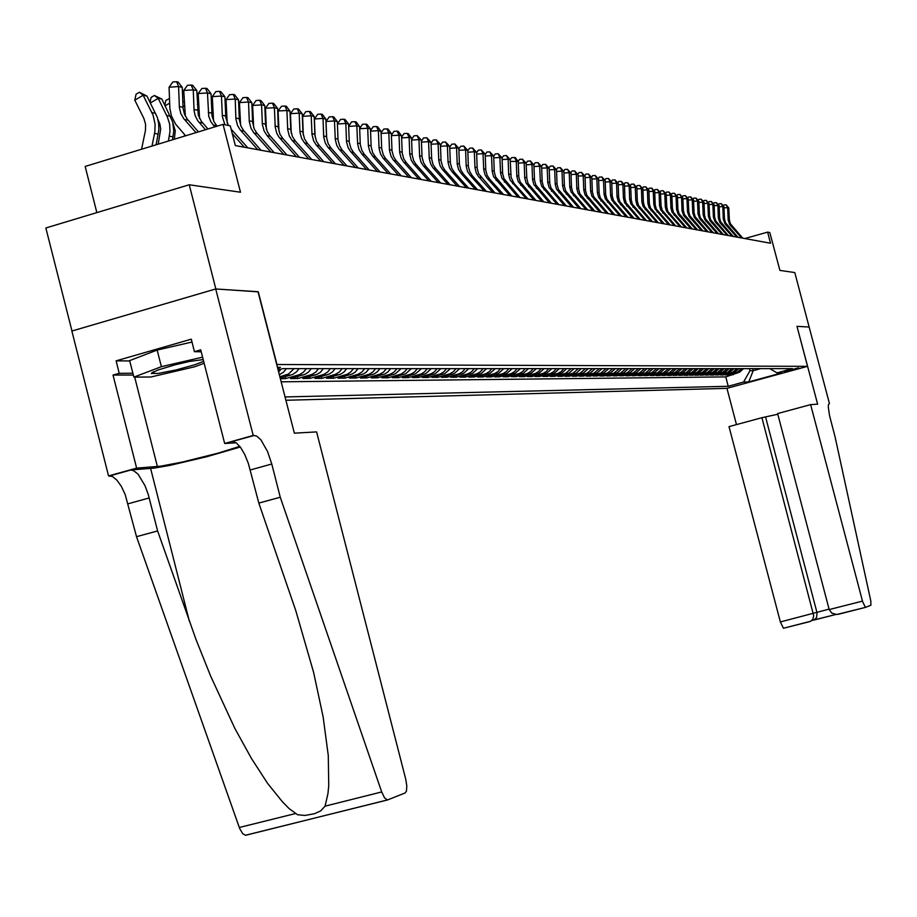 <?xml version="1.0" encoding="UTF-8"?>
<svg xmlns="http://www.w3.org/2000/svg" width="917" height="917" viewBox="0 0 917 917"><rect width="100%" height="100%" fill="white"/><g stroke="black" fill="none" stroke-linecap="round" stroke-linejoin="round"><path stroke-width="1.38" d="M798.592 367.82L784.39 371.66L798.592 367.82M277.828 368.829L280.476 367.419L277.427 367.247M281.003 369.196L278.642 371.993M294.036 368.645L288.488 373.998L279.868 376.795M279.341 374.755L283.376 372.313L286.459 368.645M306.438 368.645L303.458 372.199L299.572 374.594L285.634 378.629L285.141 376.704M280.201 378.102L292.821 374.319L296.604 371.706L299.034 368.645M318.589 368.645L315.631 372.164L311.791 374.526L297.979 378.526L297.498 376.635M297.979 378.526L290.609 378.595L305.178 374.262L308.364 372.187L311.333 368.645M330.475 368.645L327.552 372.13L323.747 374.468L310.072 378.423L309.602 376.578M310.072 378.423L302.851 378.492L317.282 374.205L320.434 372.153L323.38 368.645M342.133 368.645L339.233 372.096L335.45 374.411L321.913 378.331L321.443 376.52M321.913 378.331L314.84 378.389L329.134 374.147L332.252 372.119L335.163 368.645M353.538 368.645L350.661 372.061L346.924 374.354L333.513 378.228L333.054 376.451M333.513 378.228L326.578 378.285L340.746 374.09L343.829 372.084L346.718 368.645M364.714 368.645L361.871 372.027L358.169 374.296L344.872 378.136L344.425 376.394M344.872 378.136L338.075 378.194L352.117 374.033L355.177 372.038L358.031 368.645M375.672 368.645L372.852 371.993L369.173 374.239L356.002 378.033L355.567 376.337M356.002 378.033L349.354 378.091L363.258 373.987L366.284 372.015L369.127 368.645M386.401 368.645L383.615 371.958L379.97 374.182L366.926 377.942L366.491 376.279M366.926 377.942L360.392 377.999L374.17 373.93L377.174 371.981L379.993 368.645M396.935 368.645L394.161 371.924L389.897 374.377L377.621 377.85L377.196 376.222M377.621 377.85L371.225 377.907L384.876 373.872L387.857 371.947L390.642 368.645M407.251 368.645L404.512 371.889L400.935 374.079L388.109 377.77L387.696 376.165M388.109 377.77L381.839 377.815L395.376 373.827L401.084 368.645M417.373 368.645L414.656 371.866L411.114 374.021L398.402 377.678L398.001 376.108M398.402 377.678L392.258 377.724L405.669 373.781L411.32 368.645M427.299 368.645L424.605 371.832L421.098 373.976L408.501 377.586L408.099 376.062M408.501 377.586L402.46 377.644L415.756 373.723L421.362 368.645M437.042 368.657L434.371 371.798L430.887 373.918L418.404 377.506L418.014 376.004M418.404 377.506L412.478 377.552L425.66 373.678L431.219 368.645M446.602 368.657L443.954 371.775L440.504 373.872L428.124 377.426L427.746 375.947M428.124 377.426L422.313 377.472L435.38 373.632L440.882 368.657M455.978 368.657L453.353 371.74L449.938 373.827L437.661 377.345L437.283 375.901M437.661 377.345L431.964 377.391L444.905 373.586L450.373 368.657M465.194 368.657L462.581 371.717L459.188 373.781L447.026 377.265L446.659 375.844M447.026 377.265L441.432 377.311L454.27 373.54L459.681 368.657M474.227 368.657L471.647 371.694L468.289 373.735L456.219 377.185L455.864 375.798M456.219 377.185L450.717 377.231L463.452 373.494L468.828 368.657M483.11 368.657L480.542 371.66L477.207 373.689L465.251 377.105L464.896 375.741M465.251 377.105L459.853 377.151L472.473 373.448L477.803 368.657M491.833 368.657L489.288 371.637L485.976 373.643L474.112 377.036L473.768 375.695M474.112 377.036L468.816 377.082L481.333 373.414L486.618 368.657M500.395 368.657L497.874 371.614L494.595 373.597L482.823 376.956L482.48 375.649M482.823 376.956L477.619 377.002L490.033 373.368L495.272 368.657M508.809 368.657L506.31 371.58L503.055 373.551L491.374 376.887L491.042 375.592M491.374 376.887L486.262 376.933L498.584 373.322L503.777 368.657M517.073 368.657L514.597 371.557L511.365 373.517L499.788 376.818L499.456 375.546M499.788 376.818L494.756 376.864L506.975 373.288L512.133 368.657M525.2 368.657L522.736 371.534L519.538 373.471L508.052 376.749L507.731 375.5M508.052 376.749L503.112 376.784L515.228 373.242L520.34 368.657M533.19 368.657L530.748 371.511L527.562 373.425L516.168 376.681L515.858 375.454M516.168 376.681L511.319 376.715L523.332 373.208L528.41 368.657M541.03 368.657L538.611 371.488L535.459 373.391L524.157 376.612L523.848 375.408M524.157 376.612L519.377 376.646L531.31 373.173L536.342 368.657M548.756 368.657L546.349 371.465L543.219 373.345L532.009 376.543L531.7 375.362M532.009 376.543L527.309 376.589L539.139 373.127L544.136 368.657M556.344 368.657L553.96 371.442L550.853 373.311L539.723 376.474L539.425 375.317M539.723 376.474L535.104 376.52L546.853 373.093L551.805 368.657M563.806 368.657L561.445 371.419L558.361 373.276L547.311 376.417L547.013 375.271M547.311 376.417L542.772 376.451L554.43 373.059L559.336 368.657M571.142 368.657L565.743 373.23L554.785 376.348L554.487 375.225M554.785 376.348L550.315 376.383L561.88 373.024L566.752 368.657M578.363 368.657L572.999 373.196L562.121 376.291L561.834 375.179M562.121 376.291L557.731 376.325L569.205 372.99L574.042 368.657M585.47 368.657L580.152 373.162L569.354 376.222L569.067 375.145M569.354 376.222L565.032 376.268L576.415 372.955L581.218 368.657M592.462 368.657L587.178 373.127L576.461 376.165L576.185 375.099M576.461 376.165L572.208 376.199L583.51 372.921L588.278 368.657M599.34 368.657L594.101 373.093L583.464 376.108L583.189 375.053M583.464 376.108L579.28 376.142L590.491 372.887L595.225 368.657M606.114 368.657L600.91 373.059L590.353 376.05L590.078 375.019M590.353 376.05L586.227 376.085L597.357 372.852L602.056 368.657M612.774 368.657L607.604 373.024L597.127 375.993L596.864 374.973M597.127 375.993L593.07 376.027L604.12 372.818L608.785 368.657M619.342 368.657L614.207 372.99L603.799 375.936L603.546 374.938M603.799 375.936L599.81 375.97L610.779 372.783L615.41 368.657M625.795 368.657L620.706 372.955L610.378 375.878L610.114 374.893M610.378 375.878L606.446 375.913L617.336 372.749L621.932 368.657M632.157 368.657L627.102 372.921L616.843 375.821L616.591 374.858M616.843 375.821L612.98 375.855L623.789 372.726L628.351 368.657M638.427 368.657L633.406 372.887L623.216 375.775L622.975 374.812M623.216 375.775L619.411 375.798L630.151 372.692L634.679 368.657M644.594 368.657L639.607 372.864L629.498 375.718L629.257 374.778M629.498 375.718L625.749 375.752L636.409 372.657L640.903 368.657M650.669 368.657L645.728 372.829L635.687 375.661L635.447 374.744M635.687 375.661L631.985 375.695L642.565 372.634L647.035 368.657M656.664 368.657L651.746 372.795L641.774 375.615L641.533 374.698M641.774 375.615L638.129 375.638L648.64 372.6L653.076 368.657M662.567 368.657L657.684 372.772L647.78 375.557L647.54 374.663M647.78 375.557L644.192 375.592L654.623 372.577L659.036 368.657M668.378 368.657L663.53 372.738L653.695 375.512L653.466 374.629M653.695 375.512L650.153 375.546L660.527 372.543L664.894 368.657M674.11 368.657L669.295 372.703L659.518 375.466L659.3 374.594M659.518 375.466L656.033 375.489L666.327 372.52L670.682 368.657M679.749 368.657L674.969 372.68L665.272 375.408L665.043 374.56M665.272 375.408L661.833 375.443L672.058 372.485L676.379 368.657M685.32 368.657L680.563 372.646L670.935 375.362L670.717 374.526M670.935 375.362L667.542 375.397L677.697 372.462L681.984 368.657M690.81 368.657L686.088 372.623L676.517 375.317L676.299 374.48M676.517 375.317L673.17 375.351L683.268 372.44L687.521 368.657M696.221 368.657L691.533 372.6L682.019 375.271L681.801 374.445M682.019 375.271L678.729 375.294L688.747 372.405L692.977 368.657M701.551 368.657L696.897 372.566L687.452 375.225L687.234 374.411M687.452 375.225L684.197 375.248L694.158 372.382L698.353 368.657M706.812 368.657L702.181 372.543L692.805 375.179L692.587 374.388M692.805 375.179L689.595 375.202L699.488 372.359L703.66 368.657M711.993 368.657L707.397 372.508L698.078 375.133L697.871 374.354M698.078 375.133L694.914 375.156L704.749 372.325L708.898 368.657M717.117 368.657L712.543 372.485L703.282 375.087L703.075 374.319M703.282 375.087L700.164 375.122L709.93 372.302L714.056 368.657M722.16 368.657L717.621 372.462L708.417 375.042L708.222 374.285M708.417 375.042L705.345 375.076L715.042 372.279L719.134 368.657M727.135 368.657L722.63 372.44L713.483 375.007L713.288 374.251M713.483 375.007L710.457 375.03L720.086 372.256L724.155 368.657M732.053 368.657L727.571 372.417L718.481 374.961L718.286 374.216M718.481 374.961L715.489 374.984L725.072 372.233L729.107 368.657M736.89 368.657L732.442 372.382L723.41 374.915L723.215 374.182M723.41 374.915L720.464 374.95L729.978 372.21L733.99 368.657M741.67 368.657L737.245 372.359L728.281 374.881L728.087 374.159M728.281 374.881L725.37 374.904L734.826 372.187L738.815 368.657M281.152 381.804L725.748 376.853L739.606 372.164L743.572 368.657M196.066 132.61L183.778 118.648L180.787 113.444L179.4 107.507L178.574 86.588L169.026 87.195L169.886 108.607L171.445 116.092L175.548 124.127L185.647 135.796M198.462 131.876L187.458 119.37L184.466 114.189L183.091 108.263L182.254 87.402L178.574 86.588L176.614 81.728L178.093 82.06L182.254 87.402M141.585 149.242L145.436 130.409L145.528 124.276L143.9 118.431L134.742 100.148L136.083 94.279L139.43 92.308L146.903 95.998L157.357 117.514L158.698 123.451L158.905 129.572L156.096 144.817M146.903 95.998L143.132 95.208L153.093 115.359L155.111 124.265L154.824 131.945L151.947 146.078M203.196 359.544L189.693 361.447L174.906 364.863L157.564 370.09L151.316 373.437L158.056 373.471L175.835 369.975L194.897 364.691L203.643 361.298M136.518 536.709L157.586 530.92L196.02 639.516L210.623 676.196L234.901 728.453L251.579 758.714L267.672 783.485L282.413 801.836L289.096 808.519L297.509 814.697L304.971 815.465L314.428 813.723L320.618 810.983L325.042 806.135L327.931 793.641L328.733 785.743L328.24 755.551L323.105 716.842L313.58 672.344L295.882 610.882L258.8 503.135L248.427 463.532L244.862 454.717L240.735 447.622L236.506 443.037L232.437 441.467L254.032 435.426L253.218 435.472L215.782 289.004L258.067 291.721L294.323 433.191L316.606 431.953L405.738 779.381L406.816 786.018L406.426 791.084L405.119 792.93L387.776 799.911L245.607 835.249L242.741 833.84L239.669 828.498L136.518 536.709L125.171 494.435L121.262 486.216L116.849 480.015L112.413 476.508L108.573 475.969L71.881 331.083L215.782 289.004M108.573 475.969L136.656 468.106L160.681 466.191L182.38 462.088L217.742 453.227L239.795 446.373M157.586 530.92L148.336 494.756L145.001 485.655L137.951 474.112L133.561 470.593L130.661 469.962L154.079 468.071L169.886 465.32L206.6 456.746L240.311 447.038M325.042 806.135L381.759 791.99L384.613 797.882L387.524 799.956L245.424 835.272M258.8 503.135L280.281 497.232L271.776 463.945L267.592 451.531L260.829 439.77L256.714 436.125L254.032 435.426M797.022 326.292L817.597 404.179L810.639 404.569L862.714 601.816L865.476 607.421L870.909 605.197L870.829 600.944L835.043 436.675L829.553 415.653L828.28 406.988L828.464 404.454L829.392 403.526L809.184 327.071L796.965 326.303M777.742 414.22L761.901 417.751L813.734 615.754L812.749 619.456L810.662 621.29L783.462 628.26L780.39 622.001L829.106 609.152M838.413 614.287L865.43 607.421L836.763 614.505L831.822 613.175L829.209 609.564L862.519 601.082M813.402 620.167L835.742 614.482L813.723 620.075L816.531 617.634L817.093 612.762L765.695 417.487M205.568 129.71L197.763 120.723L195.046 115.427L194.014 110.487L193.2 89.809L183.755 90.405L185.326 116.069M207.907 128.999L201.35 121.434L198.347 115.187L196.8 90.611L193.2 89.809L191.252 85.006L192.696 85.327L196.8 90.611M214.842 126.878L210.944 121.881L208.778 116.379L207.494 92.961L198.152 93.557L199.597 118.476M217.123 126.179L213.993 121.72L212.102 116.115L211.025 93.74L207.494 92.961L205.557 88.204L206.967 88.525L211.025 93.74M224.952 124.746L222.315 116.711L221.478 96.044L212.228 96.629L213.558 120.803M228.39 125.434L225.765 117.41L224.929 96.801L221.478 96.044L219.541 91.345L220.928 91.654L224.929 96.801M257.837 149.723L240.139 129.71L237.641 125.629L235.944 119.061L235.153 99.059L225.983 99.632L227.21 123.061M261.15 150.331L243.498 130.374L241.011 126.294L239.303 119.749L238.523 99.804L235.153 99.059L233.216 94.405L234.569 94.703L238.523 99.804M158.148 144.187L160.658 129.079L159.902 124.104L157.85 119.176M150.044 102.234L151.133 97.408L154.446 95.46L161.816 99.093L158.125 98.325L167.41 116.86L169.588 124.047L170.023 131.624L168.407 141.058M161.816 99.093L172.591 121.812L173.749 130.776L172.465 139.82M174.345 139.235L175.227 130.787L172.786 122.523M184.535 134.535L184.374 136.174M270.985 152.119L253.459 132.323L250.994 128.288L249.298 121.789L248.518 102.005L239.452 102.566L240.575 125.251M274.217 152.715L256.749 132.976L254.284 128.942L252.599 122.454L251.82 102.738L248.518 102.005L246.593 97.397L247.922 97.695L251.82 102.738M283.834 154.469L267.088 135.601L264.05 130.89L262.377 124.46L261.597 104.893L252.622 105.444L253.642 127.36M287.01 155.053L269.701 135.51L267.26 131.532L265.598 125.113L264.83 105.604L261.597 104.893L259.683 100.331L260.978 100.618L264.83 105.604M296.42 156.761L279.238 137.39L276.819 133.435L275.169 127.073L274.401 107.713L265.506 108.263L266.446 129.389M299.527 157.334L282.39 138.008L279.972 134.065L278.321 127.715L277.564 108.412L274.401 107.713L272.498 103.197L273.759 103.483L277.564 108.412M308.742 159.008L291.721 139.831L289.325 135.922L287.686 129.629L286.929 110.476L278.126 111.014L278.986 131.337M311.78 159.569L295.389 141.138L292.408 136.541L290.781 130.26L290.024 111.163L286.929 110.476L285.038 106.005L286.276 106.28L290.024 111.163M320.79 161.209L304.524 142.926L301.567 138.364L299.951 132.128L299.206 113.181L290.483 113.719L291.262 133.206M323.77 161.759L307.539 143.511L304.593 138.96L302.977 132.747L302.232 113.857L299.206 113.181L297.314 108.756L298.529 109.031L302.232 113.857M332.596 163.364L315.918 144.588L313.557 140.748L311.952 134.581L311.218 115.829L302.576 116.356L303.298 134.982M335.519 163.902L319.437 145.849L316.525 141.344L314.921 135.189L314.176 116.493L311.218 115.829L309.327 111.45L310.519 111.714L314.176 116.493M344.162 165.473L327.633 146.88L325.306 143.086L323.712 136.988L322.979 118.431L314.416 118.946L315.104 136.644M347.016 166L331.094 148.13L328.206 143.671L326.612 137.584L325.89 119.072L322.979 118.431L321.11 114.086L322.268 114.35L325.89 119.072M355.498 167.547L339.118 149.139L336.814 145.379L335.232 139.338L334.51 120.975L326.028 121.48L326.658 138.066M358.283 168.052L341.949 149.689L339.645 145.952L338.075 139.923L337.353 121.594L334.51 120.975L332.642 116.665L333.788 116.929L337.353 121.594M366.594 169.565L350.374 151.339L348.082 147.626L346.523 141.642L345.801 123.463L337.445 123.967M369.333 170.069L353.148 151.89L350.867 148.176L349.308 142.215L348.598 124.082L345.801 123.463L343.944 119.199L345.067 119.451L348.598 124.082M377.472 171.559L361.951 154.171L359.132 149.826L357.584 143.912L356.873 125.904L348.678 126.397M380.154 172.041L364.118 154.045L361.86 150.377L360.312 144.462L359.613 126.512L356.873 125.904L355.028 121.686L356.128 121.927L359.613 126.512M388.132 173.496L372.76 156.28L369.964 151.981L368.428 146.124L367.728 128.3L359.693 128.77M390.768 173.978L375.431 156.807L372.634 152.52L371.11 146.674L370.411 128.884L367.728 128.3L365.894 124.116L366.96 124.357L370.411 128.884M398.597 175.411L383.352 158.354L380.589 154.102L379.065 148.29L378.366 130.638L370.491 131.108M401.176 175.881L385.427 158.228L383.203 154.618L381.69 148.829L381.002 131.223L378.366 130.638L376.543 126.5L377.598 126.741L381.002 131.223M408.844 177.279L393.198 159.753L390.997 156.177L389.496 150.422L388.808 132.942L381.082 133.401M411.378 177.738L395.766 160.257L393.576 156.692L392.063 150.95L391.387 133.515L388.808 132.942L386.985 128.839L388.017 129.068L391.387 133.515M418.909 179.113L403.4 161.747L401.21 158.205L399.72 152.52L399.044 135.2L391.467 135.647M421.384 179.572L406.449 162.871L403.732 158.71L402.254 153.036L401.566 135.762L399.044 135.2L397.221 131.131L398.242 131.36L401.566 135.762M428.766 180.913L413.407 163.719L411.24 160.211L409.761 154.56L409.085 137.412L401.646 137.848M431.208 181.36L415.871 164.2L413.716 160.704L412.237 155.076L411.561 137.963L409.085 137.412L407.274 133.389L408.271 133.607L411.561 137.963M438.452 182.678L423.218 165.645L421.063 162.16L419.608 156.578L418.931 139.59L411.641 140.014M440.836 183.113L425.637 166.115L423.494 162.653L422.038 157.071L421.373 140.129L418.931 139.59L417.132 135.59L421.373 140.129M447.954 184.409L432.847 167.536L430.715 164.086L429.271 158.549L428.606 141.722L421.453 142.135M450.293 184.844L435.747 168.613L433.099 164.567L431.655 159.042L430.99 142.25L428.606 141.722L426.818 137.756L430.99 142.25M457.274 186.117L442.303 169.381L440.194 165.977L438.75 160.486L438.097 143.809L431.07 144.221M459.577 186.541L444.642 169.84L442.533 166.435L441.1 160.968L440.447 144.336L438.097 143.809L436.309 139.888L440.447 144.336M466.432 187.79L451.577 171.204L449.49 167.822L448.058 162.389L447.416 145.872L440.515 146.261M468.69 188.203L454.385 172.258L451.783 168.281L450.362 162.859L449.72 146.376L447.416 145.872L445.639 141.975L449.72 146.376M475.419 189.429L461.205 173.588L458.626 169.645L457.205 164.258L456.563 147.889L449.788 148.279M477.642 189.83L463.452 174.035L460.873 170.092L459.463 164.716L458.821 148.382L456.563 147.889L454.798 144.026L458.821 148.382M484.245 191.034L470.146 175.342L467.59 171.433L466.18 166.092L465.549 149.872L458.901 150.25M486.423 191.435L472.358 175.777L469.802 171.869L468.404 166.55L467.773 150.354L465.549 149.872L463.796 146.044L467.773 150.354M492.91 192.616L478.433 176.477L476.393 173.187L475.006 167.891L474.376 151.809L467.842 152.188M495.054 193.006L478.571 173.622L477.184 168.338L476.553 152.291L474.376 151.809L472.622 148.027L476.553 152.291M501.427 194.175L487.065 178.173L485.047 174.906L483.672 169.668L483.041 153.724L476.622 154.09M503.536 194.553L489.701 179.17L487.191 175.33L485.804 170.103L485.185 154.194L483.041 153.724L481.299 149.964L485.185 154.194M509.795 195.699L493.552 176.603L492.177 171.399L491.558 155.603L485.253 155.959M511.858 196.078L495.65 177.015L494.286 171.834L493.667 156.062L491.558 155.603L489.827 151.878L493.667 156.062M518.013 197.201L501.897 178.265L500.544 173.107L499.925 157.449L493.736 157.804M520.054 197.568L503.972 178.677L502.608 173.531L502 157.907L499.925 157.449L498.206 153.747L502 157.907M526.094 198.668L510.116 179.904L508.763 174.792L508.156 159.26L502.069 159.604M528.1 199.035L514.116 183.48L511.159 177.451L510.196 159.707L508.156 159.26L506.436 155.592L510.196 159.707L511.652 157.575L515.343 157.586L518.243 161.484L510.253 161.381M534.038 200.124L518.185 181.509L516.844 176.442L516.248 161.048L514.54 157.403M536.009 200.479L520.18 181.91L518.839 176.855L518.243 161.484M541.844 201.545L526.117 183.091L524.788 178.07L524.192 162.802L518.311 163.134M543.781 201.9L528.077 183.48L526.759 178.471L526.163 163.237L524.192 162.802L522.495 159.191L526.163 163.237M549.524 202.944L533.912 184.638L532.605 179.663L532.009 164.521L526.22 164.842M551.426 203.299L535.849 185.028L534.531 180.053L533.946 164.945L532.009 164.521L530.324 160.945L533.946 164.945M557.077 204.331L541.592 186.174L540.285 181.234L539.7 166.218L534.003 166.539M558.946 204.663L543.483 186.552L542.188 181.623L541.603 166.642L539.7 166.218L538.015 162.664L541.603 166.642M564.505 205.683L549.134 187.676L547.839 182.77L547.254 167.88L541.66 168.201M566.339 206.016L551.002 188.042L549.707 183.159L549.134 168.292L547.254 167.88L545.581 164.361L549.134 168.292M571.807 207.013L556.55 189.154L555.266 184.294L554.693 169.519L549.191 169.828M573.618 207.345L558.396 189.521L557.112 184.672L556.539 169.932L554.693 169.519L553.031 166.034L556.539 169.932M578.994 208.319L563.852 190.61L562.58 185.784L562.006 171.135L556.596 171.433M580.77 208.652L565.663 190.965L564.391 186.151L563.817 171.536L562.006 171.135L560.356 167.673L563.817 171.536M586.066 209.615L571.039 192.043L569.778 187.251L569.205 172.728L563.875 173.015M587.808 209.936L572.816 192.387L571.555 187.618L570.993 173.118L569.205 172.728L567.554 169.278L570.993 173.118M593.024 210.887L578.111 193.441L576.85 188.707L576.3 174.287L571.05 174.574M594.743 211.197L579.865 193.796L578.604 189.062L578.042 174.677L576.3 174.287L574.65 170.871L578.042 174.677M599.867 212.136L585.069 194.828L583.82 190.128L583.269 175.823L578.1 176.11M601.563 212.446L586.788 195.172L585.55 190.472L584.989 176.202L583.269 175.823L581.63 172.43L584.989 176.202M606.607 213.363L591.912 196.192L590.686 191.527L590.124 177.336L585.046 177.611M608.28 213.672L593.608 196.536L592.382 191.871L591.832 177.715L590.124 177.336L588.496 173.978L591.832 177.715M613.244 214.578L598.663 197.533L597.437 192.902L596.887 178.826L591.878 179.102M614.883 214.876L600.326 197.866L599.099 193.246L598.56 179.193L596.887 178.826L595.259 175.491L598.56 179.193M619.777 215.77L605.3 198.863L604.074 194.266L603.535 180.294L598.606 180.557M621.394 216.057L606.939 199.184L605.724 194.599L605.186 180.66L603.535 180.294L601.919 176.981L605.186 180.66M626.208 216.939L611.834 200.158L610.619 195.596L610.08 181.738L605.231 182.002M627.801 217.226L613.45 200.491L612.247 195.929L611.708 182.093L610.08 181.738L608.475 178.448L611.708 182.093M632.535 218.097L618.276 201.442L617.072 196.914L616.533 183.159L611.754 183.423M634.106 218.384L619.869 201.763L618.666 197.247L618.138 183.515L616.533 183.159L614.94 179.892L618.138 183.515M638.771 219.232L624.615 202.703L623.422 198.21L622.884 184.558L618.184 184.821M640.318 219.518L626.185 203.024L624.993 198.53L624.466 184.913L622.884 184.558L621.302 181.325L624.466 184.913M644.926 220.355L630.85 203.952L629.67 199.493L629.142 185.945L624.511 186.197M646.439 220.63L632.398 204.262L631.217 199.803L630.69 186.289L629.142 185.945L627.56 182.724L630.69 186.289M650.978 221.455L637.006 205.179L635.836 200.754L635.309 187.297L630.747 187.549M652.468 221.731L638.53 205.477L637.361 201.064L636.834 187.641L635.309 187.297L633.739 184.099L636.834 187.641M656.939 222.544L643.069 206.382L641.9 201.992L641.384 188.638L636.879 188.879M658.417 222.82L644.571 206.68L643.402 202.302L642.886 188.971L641.384 188.638L639.814 185.463L642.886 188.971M662.808 223.622L649.041 207.574L647.883 203.207L647.368 189.957L642.932 190.197M664.263 223.886L650.52 207.872L649.362 203.517L648.846 190.289L647.368 189.957L645.809 186.804L648.846 190.289M668.608 224.676L654.921 208.744L653.775 204.411L653.259 191.263L648.892 191.493M670.04 224.94L656.377 209.042L655.231 204.709L654.727 191.584L653.259 191.263L651.712 188.134L654.727 191.584M674.304 225.72L660.721 209.901L659.587 205.603L659.071 192.536L654.772 192.776M675.726 225.972L662.166 210.188L661.019 205.901L660.515 192.857L659.071 192.536L657.523 189.429L660.515 192.857M679.933 226.74L666.441 211.036L665.306 206.772L664.802 193.808L660.561 194.026M681.331 226.992L667.863 211.323L666.728 207.059L666.223 194.117L664.802 193.808L663.266 190.725L666.223 194.117M685.48 227.748L672.081 212.159L670.946 207.93L670.453 195.046L666.269 195.275M686.856 228.001L673.468 212.446L672.344 208.205L671.852 195.355L670.453 195.046L668.917 191.985L671.852 195.355M690.948 228.746L678.213 214.372L676.586 209.684L676.012 196.272L671.897 196.49M692.301 228.998L679.004 213.546L677.892 209.34L677.399 196.582L676.012 196.272L674.488 193.235L677.399 196.582M696.335 229.731L683.681 215.449L682.065 210.795L681.503 197.487L677.434 197.705M697.665 229.984L684.472 214.635L683.36 210.463L682.867 197.785L681.503 197.487L679.99 194.461L682.867 197.785M701.654 230.706L689.08 216.515L687.475 211.896L686.913 198.68L682.913 198.897M702.961 230.946L689.848 215.701L688.747 211.563L688.254 198.978L686.913 198.68L685.412 195.676L688.254 198.978M706.892 231.657L694.41 217.57L692.805 212.985L692.255 199.86L688.3 200.066M708.188 231.898L695.155 216.756L694.066 212.641L693.584 200.147L692.255 199.86L690.753 196.88L693.584 200.147M712.062 232.609L699.66 218.613L698.066 214.062L697.516 201.018L693.619 201.224M713.334 232.838L700.393 217.799L699.304 213.718L698.823 201.304L697.516 201.018L696.026 198.061L698.823 201.304M717.151 233.537L704.829 219.633L703.259 215.117L702.709 202.164L698.869 202.37M718.424 233.766L705.551 218.831L704.474 214.773L704.004 202.451L702.709 202.164L701.218 199.218L704.004 202.451M722.183 234.454L709.941 220.653L708.371 216.16L707.832 203.287L704.038 203.494M723.433 234.683L710.652 219.851L709.575 215.816L709.105 203.574L707.832 203.287L706.354 200.365L709.105 203.574M727.147 235.36L714.985 221.65L713.426 217.18L712.887 204.411L709.139 204.606M728.373 235.577L715.673 220.848L714.607 216.848L714.137 204.686L712.887 204.411L711.409 201.499L714.137 204.686M732.041 236.254L719.948 222.636L718.401 218.2L717.873 205.511L714.183 205.695M733.256 236.471L720.636 221.834L719.57 217.856L719.111 205.775L717.873 205.511L716.406 202.623L719.111 205.775M736.867 237.125L724.854 223.599L723.318 219.197L722.791 206.589L719.146 206.784M738.059 237.354L725.53 222.808L724.476 218.854L724.006 206.864L722.791 206.589L721.324 203.723L724.006 206.864M741.635 237.996L729.691 224.562L728.167 220.183L727.639 207.666L724.052 207.85M742.816 238.214L730.356 223.771L729.313 219.851L728.843 207.93L727.639 207.666L726.184 204.812L728.843 207.93M285.886 400.259L726.883 388.384L807.533 366.33L276.705 364.462M71.962 331.06L45.85 227.989L189.223 184.787L240.437 192.215L223.049 124.368L85.166 166.47L96.893 212.606M807.533 366.33L796.953 326.292L809.161 327.071L794.764 272.567L779.851 270.4L769.856 232.563L767.598 232.116L744.833 238.58M258.09 291.789L215.862 289.004L189.223 184.787M280.35 378.675L285.634 378.629M223.049 124.368L230.27 125.801L235.36 145.62L770.544 243.269L767.598 232.116M769.776 368.668L776.997 372.898L792.448 368.668L282.952 368.645L278.138 370.021M776.997 372.898L781.903 372.864L748.696 381.942L743.549 382.045L728.213 386.24L285.015 396.901M258.285 291.732L276.9 364.404M752.697 368.668L753.235 370.674L760.548 368.668M749.453 368.668L749.98 370.686L753.235 370.674L748.696 381.942M733.084 374.835L732.889 374.125M725.748 376.853L728.213 386.24M743.549 382.045L749.98 370.686M169.026 87.195L172.797 81.968L176.614 81.728M139.43 92.308L143.132 95.208L134.742 100.148M204.136 363.224L194.679 366.754L150.904 376.956L133.836 377.059L129.664 360.622L157.151 350.111L192.008 342.052M133.836 377.059L161.381 366.697L202.577 357.114M157.151 350.111L161.381 366.697M381.759 791.99L280.281 497.232M133.32 375.019L113.055 375.11L119.256 373.334L132.873 373.276M201.213 351.761L194.461 351.67L191.263 339.164L116.092 360.885L119.256 373.334M194.461 351.67L200.731 349.87L224.608 443.473L253.218 435.472M113.055 375.11L136.656 468.106M254.227 435.415L232.437 441.467M236.15 442.773L224.608 443.473M152.13 372.497L153.047 372.279M116.092 360.885L129.744 360.966M761.901 417.751L729.061 426.634L780.39 622.001M726.952 388.361L736.489 424.628M810.639 404.569L777.559 413.521L829.209 609.564M183.755 90.405L187.481 85.247L191.252 85.006M198.152 93.557L201.82 88.445L205.557 88.204M212.228 96.629L215.85 91.574L219.541 91.345M247.785 147.889L231.107 129.056M244.403 147.27L232.265 133.561M225.983 99.632L229.559 94.634L233.216 94.405M154.446 95.46L158.125 98.325L150.365 102.887M164.819 105.065L165.851 100.457L169.473 98.612M169.645 103.208L165.198 105.822M182.815 101.936L184.191 101.695M184.351 105.971L182.999 106.762M184.202 102.108L183.48 101.546M197.338 104.584L198.576 104.71M198.737 108.664L197.522 109.375M198.611 105.329L197.51 104.481M239.452 102.566L242.971 97.626L246.593 97.397M211.552 107.427L212.652 107.679M212.79 111.312L211.724 111.931M212.687 108.47L211.552 107.598M252.622 105.444L256.095 100.549L259.683 100.331M225.444 110.338L226.419 110.693M226.533 113.903L225.605 114.453M226.442 111.542L225.456 110.785M265.506 108.263L268.945 103.415L272.498 103.197M239.028 113.192L239.876 113.639M239.979 116.448L239.177 116.918M239.91 114.533L239.062 113.88M278.126 111.014L281.519 106.223L285.038 106.005M253.138 118.935L252.45 119.336M253.081 117.456L252.358 116.906M252.324 116.104L253.046 116.516M290.483 113.719L293.83 108.974L297.314 108.756M266.01 121.376L265.449 121.709M265.976 120.31L265.368 119.852M265.334 118.992L265.93 119.325M302.576 116.356L305.877 111.656L309.327 111.45M278.585 123.107L278.103 122.74M314.416 118.946L317.683 114.293L321.11 114.086M326.028 121.48L329.249 116.872L332.642 116.665M337.445 123.91L340.585 119.405L343.944 119.199M348.678 126.225L351.704 121.881L355.028 121.686M359.682 128.495L362.593 124.311L365.894 124.116M370.479 130.718L373.265 126.695L376.543 126.5M381.059 132.896L383.742 129.033L386.985 128.839M391.444 135.051L394.012 131.326L397.221 131.131M401.623 137.149L404.088 133.573L407.274 133.389M411.607 139.224L413.98 135.785L417.132 135.59M421.419 141.252L423.688 137.94L426.818 137.756M431.036 143.247L433.214 140.072L436.309 139.888M440.481 145.207L442.567 142.158L445.639 141.975M449.743 147.133L451.749 144.21L454.798 144.026M458.844 149.024L460.77 146.216L463.796 146.044M467.785 150.892L469.619 148.199L472.622 148.027M476.576 152.715L478.33 150.136L481.299 149.964M485.196 154.514L486.881 152.039L489.827 151.878M493.678 156.28L495.283 153.918L498.206 153.747M502 158.022L503.536 155.764L506.436 155.592M518.22 161.449L519.63 159.352L522.495 159.191M526.106 163.157L527.481 161.105L530.324 160.945M533.854 164.831L535.196 162.825L538.015 162.664M541.477 166.47L542.784 164.521L545.581 164.361M548.974 168.098L550.257 166.183L553.031 166.034M556.355 169.691L557.605 167.822L560.356 167.673M563.611 171.25L564.826 169.439L567.554 169.278M570.752 172.797L571.944 171.02L574.65 170.871M577.79 174.322L578.936 172.579L581.63 172.43M584.702 175.812L585.825 174.115L588.496 173.978M591.511 177.29L592.611 175.64L595.259 175.491M598.216 178.735L599.294 177.13L601.919 176.981M604.819 180.168L605.862 178.597L608.475 178.448M611.33 181.577L612.338 180.041L614.94 179.892M617.726 182.964L618.723 181.463L621.302 181.325M624.03 184.328L625.004 182.861L627.56 182.724M630.254 185.681L631.194 184.237L633.739 184.099M636.375 186.999L637.292 185.601L639.814 185.463M642.404 188.306L643.298 186.942L645.809 186.804M648.342 189.601L649.225 188.26L651.712 188.134M654.199 190.874L655.059 189.567L657.523 189.429M659.976 192.123L660.813 190.851L663.266 190.725M665.673 193.361L666.476 192.111L668.917 191.985M671.278 194.576L672.069 193.361L674.488 193.235M676.815 195.78L677.583 194.587L679.99 194.461M682.259 196.96L683.016 195.802L685.412 195.676M687.647 198.129L688.38 197.006L690.753 196.88M692.943 199.287L693.665 198.175L696.026 198.061M698.181 200.422L698.88 199.344L701.218 199.218M703.339 201.545L704.027 200.491L706.354 200.365M708.428 202.646L709.093 201.625L711.409 201.499M713.46 203.746L714.102 202.737L716.406 202.623M718.412 204.823L719.043 203.838L721.324 203.723M723.307 205.878L723.914 204.927L726.184 204.812M738.242 372.657L736.328 372.669M733.451 372.68L731.514 372.692M728.591 372.715L726.631 372.726M723.673 372.738L721.69 372.749M718.687 372.76L716.681 372.772M713.632 372.795L711.592 372.806M708.509 372.818L706.445 372.829M703.316 372.852L701.218 372.864M698.055 372.875L695.923 372.887M692.713 372.91L690.547 372.921M687.292 372.944L685.102 372.955M681.801 372.967L679.577 372.978M676.23 373.001L673.972 373.013M670.568 373.036L668.287 373.047M664.836 373.059L662.521 373.07M659.014 373.093L656.664 373.104M653.11 373.127L650.726 373.139M647.115 373.162L644.697 373.173M641.029 373.196L638.576 373.208M634.862 373.23L632.363 373.242M628.592 373.265L626.047 373.276M622.219 373.299L619.651 373.311M615.754 373.334L613.141 373.345M609.186 373.368L606.538 373.379M602.515 373.402L599.821 373.425M595.741 373.448L593.001 373.46M588.863 373.483L586.078 373.494M581.871 373.517L579.04 373.54M574.764 373.563L571.887 373.574M567.543 373.597L564.62 373.62M560.195 373.643L557.227 373.655M552.733 373.678L549.707 373.7M545.145 373.723L542.073 373.735M537.419 373.769L534.302 373.781M529.579 373.804L526.392 373.827M521.59 373.849L518.357 373.872M513.463 373.895L510.173 373.918M505.198 373.941L501.851 373.964M496.785 373.987L493.38 374.01M488.234 374.033L484.761 374.056M479.511 374.09L475.98 374.102M470.639 374.136L467.051 374.159M461.606 374.182L457.95 374.205M452.402 374.239L448.677 374.251M443.026 374.285L439.232 374.308M433.477 374.342L429.603 374.365M423.746 374.388L419.803 374.411M413.831 374.445L409.807 374.468M403.721 374.503L399.617 374.526M393.404 374.56L389.232 374.583M382.893 374.617L378.629 374.64M372.176 374.675L367.82 374.698M361.241 374.732L356.793 374.766M350.076 374.801L345.549 374.824M338.682 374.858L334.063 374.893M327.06 374.927L322.337 374.95M315.184 374.996L310.37 375.019M303.068 375.053L298.14 375.087M290.678 375.122L285.657 375.156M184.42 119.416L188.088 120.127M179.331 106.475L183.022 107.232M155.626 113.33L151.867 112.596M158.297 134.134L154.549 133.458M250.318 469.905L271.776 463.945M149.219 497.942L128.174 503.777M239.303 827.512L295.251 813.562M130.661 469.962L109.478 475.9M189.418 621.325L150.594 468.438M134.65 377.059L157.38 466.547M198.989 122.259L202.577 122.97M193.957 109.478L197.556 110.212M213.225 125.056L216.733 125.744M208.251 112.413L211.77 113.135M222.212 115.278L225.662 115.978M240.758 130.443L244.105 131.097M235.875 118.075L239.245 118.763M170.436 116.241L166.768 115.519M173.084 136.805L169.416 136.152M254.066 133.045L257.345 133.687M249.241 120.815L252.53 121.491M267.088 135.601L270.309 136.22M262.308 123.497L265.54 124.162M279.834 138.089L282.986 138.708M275.111 126.122L278.264 126.764M292.317 140.53L295.389 141.138M287.629 128.689L290.723 129.32M304.524 142.926L307.539 143.511M299.893 131.2L302.919 131.819M316.491 145.264L319.437 145.849M311.895 133.664L314.863 134.272M328.206 147.557L331.094 148.13M323.655 136.083L326.555 136.667M339.68 149.803L342.522 150.365M335.175 138.444L338.018 139.029M350.936 152.004L353.71 152.554M346.466 140.76L349.251 141.333M361.951 154.171L364.679 154.698M357.527 143.029L360.266 143.579M372.76 156.28L375.431 156.807M368.382 145.253L371.053 145.803M383.352 158.354L385.977 158.87M379.008 147.431L381.632 147.969M393.748 160.383L396.316 160.888M389.438 149.574L392.017 150.101M403.938 162.378L406.449 162.871M399.674 151.672L402.196 152.188M413.934 164.338L416.398 164.819M409.704 153.724L412.18 154.228M423.746 166.264L426.164 166.734M419.55 155.741L421.98 156.245M433.374 168.143L435.747 168.613M429.213 157.724L431.598 158.217M442.819 169.989L445.158 170.447M438.704 159.673L441.043 160.154M452.092 171.811L454.385 172.258M448.012 161.575L450.316 162.057M461.205 173.588L463.452 174.035M457.159 163.455L459.417 163.914M470.146 175.342L472.358 175.777M466.134 165.301L468.358 165.748M478.938 177.061L481.104 177.485M474.949 167.112L477.138 167.559M487.569 178.758L489.701 179.17M483.614 168.888L485.758 169.324M496.051 180.408L498.149 180.821M492.131 170.631L494.24 171.055M504.384 182.047L506.436 182.449M500.499 172.339L502.562 172.763M512.569 183.652L514.597 184.042M508.717 174.035L510.746 174.448M520.615 185.223L522.61 185.612M516.798 175.686L518.793 176.098M528.536 186.77L530.496 187.16M524.742 177.313L526.713 177.715M536.319 188.294L538.245 188.673M532.559 178.918L534.485 179.319M543.976 189.796L545.867 190.163M540.239 180.5L542.142 180.89M551.495 191.263L553.364 191.63M547.793 182.047L549.661 182.426M558.9 192.719L560.734 193.074M555.221 183.572L557.066 183.95M566.19 194.14L567.99 194.496M562.534 185.074L564.345 185.44M573.354 195.55L575.131 195.894M569.732 186.541L571.509 186.908M580.404 196.926L582.146 197.27M576.816 187.996L578.558 188.352M587.35 198.29L589.058 198.622M583.774 189.429L585.505 189.773M594.182 199.619L595.867 199.952M590.64 190.828L592.336 191.183M600.899 200.938L602.572 201.259M597.391 192.215L599.065 192.559M607.524 202.233L609.163 202.554M604.039 193.579L605.678 193.911M614.046 203.505L615.662 203.826M610.584 194.92L612.201 195.252M620.465 204.766L622.058 205.076M617.026 196.238L618.62 196.57M626.792 206.004L628.351 206.314M623.377 197.545L624.947 197.866M633.017 207.219L634.564 207.529M629.635 198.829L631.183 199.149M639.16 208.423L640.674 208.721M635.79 200.089L637.315 200.399M645.201 209.603L646.703 209.901M641.854 201.339L643.367 201.648M651.162 210.772L652.629 211.059M647.838 202.565L649.316 202.863M657.031 211.919L658.486 212.205M653.729 203.769L655.197 204.067M662.819 213.053L664.252 213.34M659.541 204.961L660.985 205.259M668.516 214.177L669.926 214.452M665.272 206.13L666.682 206.428M674.133 215.277L675.531 215.541M670.912 207.288L672.31 207.574M679.68 216.355L681.056 216.63M676.471 208.434L677.858 208.721M685.148 217.432L686.501 217.696M681.961 209.557L683.314 209.833M690.535 218.487L691.865 218.739M687.372 210.669L688.713 210.944M695.843 219.518L697.161 219.782M692.702 211.758L694.02 212.033M701.081 220.55L702.388 220.802M697.963 212.836L699.27 213.111M706.25 221.559L707.534 221.811M703.156 213.902L704.439 214.165M711.351 222.556L712.612 222.808M708.268 214.956L709.54 215.22M716.383 223.542L717.633 223.782M713.323 215.988L714.572 216.252M721.347 224.516L722.573 224.757M718.298 217.008L719.536 217.26M726.241 225.467L727.456 225.708M723.215 218.017L724.441 218.269M731.078 226.419L732.27 226.648M728.064 219.014L729.267 219.266M153.666 371.672L151.614 373.689M130.867 469.951L109.685 475.889M811.774 620.591L815.293 619.216M810.192 621.462L783.416 628.26"/></g></svg>
